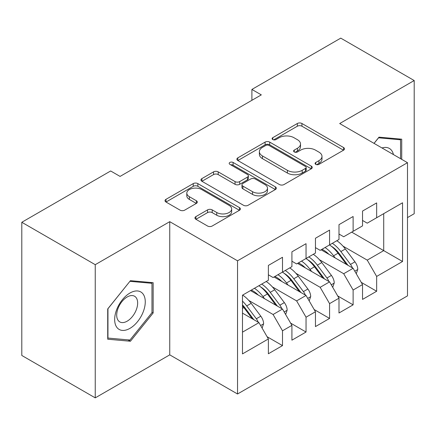 <?xml version="1.0" encoding="UTF-8"?>
<svg xmlns="http://www.w3.org/2000/svg" width="436" height="436" viewBox="0 0 436 436"><rect width="100%" height="100%" fill="white"/><g stroke="black" fill="none" stroke-linecap="round" stroke-linejoin="round"><path stroke-width="0.65" d="M315.757 164.356A2.289 1.319 0 0 0 318.988 164.356L343.541 150.186A3.27 1.886 0 0 0 344.495 148.85A3.27 1.886 0 0 0 343.541 147.515L301.946 123.502A3.27 1.886 0 0 0 297.33 123.502L272.778 137.678A2.289 1.319 0 0 0 272.108 138.61A2.289 1.319 0 0 0 272.778 139.547A2.289 1.319 0 0 0 276.015 139.547L279.193 137.711A10.459 6.039 0 0 1 293.978 137.711L297.445 139.711A10.459 6.039 0 0 1 300.508 143.978A10.459 6.039 0 0 1 297.445 148.251L294.267 150.082A2.289 1.319 0 0 0 293.597 151.02A2.289 1.319 0 0 0 294.267 151.951A2.289 1.319 0 0 0 297.499 151.951L300.677 150.115A10.459 6.039 0 0 1 315.468 150.115L318.929 152.115A10.459 6.039 0 0 1 321.991 156.388A10.459 6.039 0 0 1 318.929 160.655L315.757 162.492A2.289 1.319 0 0 0 315.086 163.424A2.289 1.319 0 0 0 315.757 164.356L315.757 162.492M195.895 216.616A3.27 1.886 0 0 0 194.936 217.951A3.27 1.886 0 0 0 195.895 219.281L207.563 226.022A3.27 1.886 0 0 0 212.185 226.022L239.451 210.277A3.27 1.886 0 0 0 240.405 208.948A3.27 1.886 0 0 0 239.451 207.612L197.857 183.6A3.27 1.886 0 0 0 193.235 183.6L165.974 199.339A3.27 1.886 0 0 0 165.015 200.674A3.27 1.886 0 0 0 165.974 202.01L180.068 210.147A3.27 1.886 0 0 0 184.69 210.147L196.358 203.41A3.27 1.886 0 0 0 197.312 202.075A3.27 1.886 0 0 0 196.358 200.74L189.366 196.707A8.742 5.047 0 0 1 186.81 193.137A8.742 5.047 0 0 1 192.205 188.477A8.742 5.047 0 0 1 201.732 189.567L229.107 205.378A8.742 5.047 0 0 1 231.669 208.948A8.742 5.047 0 0 1 226.273 213.607A8.742 5.047 0 0 1 216.746 212.512L212.185 209.88A3.27 1.886 0 0 0 207.563 209.88L195.895 216.616L195.895 219.281M95.244 264.679L95.244 397.866L169.746 354.855L169.746 221.668L95.244 264.679L21.8 222.278L110.662 170.977L120.074 176.411L261.311 94.874L251.899 89.434L251.899 100.307M169.746 221.668L237.538 260.81L407.491 162.688L407.491 295.875L237.538 393.997L237.538 260.81M407.491 217.591L414.2 213.722L414.2 80.535L339.699 123.546L407.491 162.688M414.2 80.535L340.756 38.134L251.899 89.434M279.422 184.532A3.27 1.886 0 0 0 284.043 184.532L311.304 168.792A3.27 1.886 0 0 0 312.263 167.457A3.27 1.886 0 0 0 311.304 166.127L269.715 142.114A3.27 1.886 0 0 0 265.093 142.114L237.833 157.854A3.27 1.886 0 0 0 236.873 159.189A3.27 1.886 0 0 0 237.833 160.524L279.422 184.532M230.775 164.852A2.289 1.319 0 0 1 233.097 165.173L233.097 162.454L275.378 186.87A3.27 1.886 0 0 1 276.337 188.199A3.27 1.886 0 0 1 275.378 189.535L248.111 205.274A3.27 1.886 0 0 1 243.49 205.274L201.901 181.267L201.901 178.597A3.27 1.886 0 0 0 200.947 179.932A3.27 1.886 0 0 0 201.901 181.267M201.901 178.597L213.569 171.86A3.27 1.886 0 0 1 218.191 171.86L235.059 181.599A3.27 1.886 0 0 0 239.68 181.599L247.419 177.13A3.27 1.886 0 0 0 248.378 175.795A3.27 1.886 0 0 0 247.419 174.46L229.859 164.323A2.289 1.319 0 0 1 229.189 163.391A2.289 1.319 0 0 1 230.6 162.17A2.289 1.319 0 0 1 233.097 162.454M351.705 232.132L383.718 250.618L383.718 213.651L402.548 202.778L376.655 217.728L376.655 202.914L362.529 211.068L362.529 225.881L353.116 231.32L353.116 216.507L338.99 224.66L338.99 239.473L329.578 244.907L329.578 230.094L315.451 238.247L315.451 253.06L306.039 258.499L306.039 243.686L291.913 251.839L291.913 266.652L282.495 272.091L282.495 257.273L268.374 265.431L268.374 280.244L242.481 295.194L242.481 353.901L268.374 338.952L258.957 322.645L242.481 313.13M402.548 202.778L402.548 261.491L376.655 276.44L367.237 260.129L342.99 246.127M361.237 282.348L376.655 291.253L376.655 276.44M376.655 291.253L362.529 299.407L362.529 284.594L353.116 290.027L343.699 273.721L319.452 259.72M337.698 295.94L353.116 304.84L353.116 290.027M353.116 304.84L338.99 312.999L338.99 298.18L329.578 303.62L320.16 287.313L295.913 273.312M314.16 309.533L329.578 318.433L329.578 303.62M329.578 318.433L315.451 326.586L315.451 311.773L306.039 317.212L296.622 300.9L272.369 286.899M290.621 323.12L306.039 332.025L306.039 317.212M306.039 332.025L291.913 340.178L291.913 325.365L282.495 330.799L273.083 314.492L248.831 300.491M267.077 336.712L282.495 345.612L282.495 330.799M282.495 345.612L268.374 353.765L268.374 338.952M268.374 274.805L273.083 277.525L282.495 272.091M242.481 332.161L258.957 322.645M291.913 261.219L296.622 263.933L306.039 258.499M273.083 314.492L282.495 309.053L250.482 290.572M291.913 325.365L282.495 309.053M315.451 247.626L320.16 250.346L329.578 244.907M296.622 300.9L306.039 295.466L274.021 276.98M315.451 311.773L306.039 295.466M338.99 234.034L343.699 236.753L353.116 231.32M320.16 287.313L329.578 281.874L297.565 263.393M338.99 298.18L329.578 281.874M362.529 220.447L367.237 223.167L376.655 217.728M343.699 273.721L353.116 268.282L321.103 249.801M362.529 284.594L353.116 268.282M21.8 222.278L21.8 355.465L95.244 397.866M169.746 354.855L237.538 393.997M367.237 260.129L383.718 250.618L402.548 261.491M401.725 159.358L401.725 139.188L379.009 137.155L374.023 143.362M153.15 312.988L153.15 282.697L130.435 280.67L107.719 308.928L107.719 339.213L130.435 341.246L153.15 312.988L151.973 312.307M316.667 164.677L318.929 163.375A10.459 6.039 0 0 0 321.991 159.102L321.991 156.388M300.508 143.978L300.508 146.698A10.459 6.039 0 0 1 297.445 150.965L295.183 152.273M343.497 150.207L301.946 126.222A3.27 1.886 0 0 0 297.33 126.222L273.694 139.869M311.26 168.819L269.715 144.828A3.27 1.886 0 0 0 265.093 144.828L237.876 160.546M305.532 168.394A2.289 1.319 0 0 0 306.197 167.457A2.289 1.319 0 0 0 305.532 166.525L269.023 145.45A2.289 1.319 0 0 0 265.791 145.45L262.439 147.384A10.459 6.039 0 0 0 259.376 151.652A10.459 6.039 0 0 0 262.439 155.919L287.395 170.329A10.459 6.039 0 0 0 302.181 170.329L305.532 168.394L305.532 171.108A2.289 1.319 0 0 0 306.197 170.176L306.197 167.457M259.376 151.652L259.376 154.371A10.459 6.039 0 0 0 262.439 158.639L262.439 155.919M305.532 171.108L302.181 173.043A10.459 6.039 0 0 1 287.395 173.043L262.439 158.639M201.944 181.289L213.569 174.58L213.569 171.86M248.378 175.795L248.378 178.515A3.27 1.886 0 0 1 247.419 179.85L239.68 184.319A3.27 1.886 0 0 1 235.059 184.319L218.191 174.58A3.27 1.886 0 0 0 213.569 174.58M233.097 165.173L275.334 189.562M252.558 191.704A8.742 5.047 0 0 0 262.085 192.799A8.742 5.047 0 0 0 267.481 188.134A8.742 5.047 0 0 0 264.925 184.564L255.278 179A3.27 1.886 0 0 0 250.656 179L242.912 183.469A3.27 1.886 0 0 0 241.958 184.799A3.27 1.886 0 0 0 242.912 186.134L252.558 191.704L252.558 194.423A8.742 5.047 0 0 0 262.085 195.513A8.742 5.047 0 0 0 267.481 190.854L267.481 188.134M241.958 184.799L241.958 187.518A3.27 1.886 0 0 0 242.912 188.853L242.912 186.134M252.558 194.423L242.912 188.853M231.669 208.948L231.669 211.662A8.742 5.047 0 0 1 226.273 216.327A8.742 5.047 0 0 1 216.746 215.231L212.185 212.599A3.27 1.886 0 0 0 207.563 212.599L195.938 219.308M186.81 193.137L186.81 195.857A8.742 5.047 0 0 0 189.366 199.426L189.366 196.707M196.314 203.432L189.366 199.426M239.408 210.305L197.857 186.319A3.27 1.886 0 0 0 193.235 186.319L166.018 202.032M128.031 339.857L130.435 341.246M356.256 273.726L357.776 269.344A8.824 5.096 -120 0 0 354.959 261.834L345.345 248.994A25.468 14.704 -120 0 0 336.821 240.727M335.175 257.927L333.573 255.79A25.468 14.704 -120 0 0 325.054 247.523M328.918 254.313A21.141 12.203 -120 0 0 321.942 249.316M352.435 267.889A8.824 5.096 -120 0 0 350.49 264.412L340.87 251.577A25.468 14.704 -120 0 0 332.346 243.31M331.071 246.046A21.141 12.203 60 0 1 339.192 253.561L348.015 265.339M329.523 244.939A25.468 14.704 60 0 1 338.047 253.207L346.462 264.445M332.717 287.319L334.238 282.937A8.824 5.096 -120 0 0 331.42 275.421L321.801 262.581A25.468 14.704 -120 0 0 313.282 254.313M311.636 271.514L310.034 269.377A25.468 14.704 -120 0 0 301.51 261.11M305.374 267.906A21.141 12.203 -120 0 0 298.398 262.908M328.897 281.482A8.824 5.096 -120 0 0 326.951 278.005L317.332 265.164A25.468 14.704 -120 0 0 308.808 256.897M307.533 259.633A21.141 12.203 60 0 1 315.653 267.148L324.477 278.931M305.985 258.526A25.468 14.704 60 0 1 314.503 266.794L322.923 278.032M309.178 300.905L310.699 296.524A8.824 5.096 -120 0 0 307.881 289.014L298.262 276.173A25.468 14.704 -120 0 0 289.744 267.906M288.098 285.106L286.496 282.969A25.468 14.704 -120 0 0 277.972 274.702M281.836 281.493A21.141 12.203 -120 0 0 274.86 276.5M305.353 295.074A8.824 5.096 -120 0 0 303.407 291.597L293.793 278.757A25.468 14.704 -120 0 0 285.269 270.489M283.994 273.225A21.141 12.203 60 0 1 292.115 280.74L300.938 292.518M282.446 272.119A25.468 14.704 60 0 1 290.965 280.386L299.385 291.624M393.441 154.578A21.637 12.491 120 0 0 391.79 150.687A21.637 12.491 120 0 0 381.996 147.968M378.492 137.798L400.548 139.793L400.548 158.677M399.087 138.948L400.548 139.793M374.066 143.39L378.541 137.825M116.712 327.169A21.637 12.491 120 0 0 137.613 321.572A21.637 12.491 120 0 0 143.215 294.202A21.637 12.491 120 0 0 122.314 299.805A21.637 12.491 120 0 0 116.712 327.169M118.107 320.362A14.813 8.551 120 0 0 119.769 321.904A14.813 8.551 120 0 0 133.552 314.994A14.813 8.551 120 0 0 136.25 297.793A14.813 8.551 120 0 0 134.582 296.246A14.813 8.551 120 0 0 120.799 303.162A14.813 8.551 120 0 0 118.107 320.362M129.961 281.34L151.973 283.307L151.973 312.65L129.961 340.031L107.954 338.063L107.954 308.721L129.917 281.313M150.513 282.463L151.973 283.307M285.64 314.498L287.155 310.116A8.824 5.096 -120 0 0 284.343 302.6L274.724 289.766A25.468 14.704 -120 0 0 266.205 281.498M264.554 298.698L262.957 296.556A25.468 14.704 -120 0 0 254.433 288.289M258.297 295.085A21.141 12.203 -120 0 0 251.321 290.087M281.814 308.661A8.824 5.096 -120 0 0 279.868 305.184L270.249 292.343A25.468 14.704 -120 0 0 261.731 284.076M260.45 286.817A21.141 12.203 60 0 1 268.571 294.333L277.4 306.11M258.908 285.711A25.468 14.704 60 0 1 267.426 293.978L275.846 305.216M262.101 328.09L263.617 323.703A8.824 5.096 -120 0 0 260.804 316.193L251.185 303.352A25.468 14.704 -120 0 0 242.667 295.085M258.276 322.253A8.824 5.096 -120 0 0 256.33 318.776L246.711 305.936A25.468 14.704 -120 0 0 242.481 301.134M242.481 304.9A21.141 12.203 60 0 1 245.032 307.92L253.856 319.702M242.481 305.794A25.468 14.704 60 0 1 243.888 307.565L252.308 318.803M318.929 163.375L318.929 160.655M294.267 151.951L294.267 150.082M297.445 150.965L297.445 148.251M272.778 139.547L272.778 137.678M297.33 126.222L297.33 123.502M301.946 126.222L301.946 123.502M343.541 150.186L343.541 147.515M237.833 160.524L237.833 157.854M265.093 144.828L265.093 142.114M269.715 144.828L269.715 142.114M311.304 168.792L311.304 166.127M287.395 173.043L287.395 170.329M302.181 173.043L302.181 170.329M218.191 174.58L218.191 171.86M235.059 184.319L235.059 181.599M239.68 184.319L239.68 181.599M247.419 179.85L247.419 177.13M275.378 189.535L275.378 186.87M207.563 212.599L207.563 209.88M212.185 212.599L212.185 209.88M216.746 215.231L216.746 212.512M196.358 203.41L196.358 200.74M165.974 202.01L165.974 199.339M193.235 186.319L193.235 183.6M197.857 186.319L197.857 183.6M239.451 210.277L239.451 207.612M354.8 271.197L357.716 269.513M340.87 251.577L345.345 248.994M333.573 255.79L338.047 253.207M350.49 264.412L354.959 261.834M331.262 284.79L334.178 283.106M317.332 265.164L321.801 262.581M310.034 269.377L314.503 266.794M326.951 278.005L331.42 275.421M307.718 298.382L310.639 296.693M293.793 278.757L298.262 276.173M286.496 282.969L290.965 280.386M303.407 291.597L307.881 289.014M284.179 311.969L287.101 310.285M270.249 292.343L274.724 289.766M262.957 296.556L267.426 293.978M279.868 305.184L284.343 302.6M260.641 325.561L263.562 323.877M246.711 305.936L251.185 303.352M242.481 308.377L243.888 307.565M256.33 318.776L260.804 316.193"/></g></svg>
